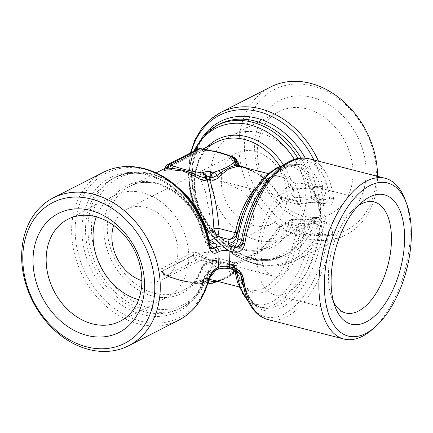 <?xml version="1.0" encoding="UTF-8"?>
<svg xmlns="http://www.w3.org/2000/svg" width="433" height="433" viewBox="0 0 433 433"><rect width="100%" height="100%" fill="white"/><g stroke="black" fill="none" stroke-linecap="round" stroke-linejoin="round"><path stroke-width="0.32" stroke-dasharray="2.17 1.62" d="M243.4 240.429A3.951 0.568 -170.5 0 1 243.476 240.564A3.951 0.568 -170.5 0 1 243.47 240.575L242.983 242.951A81.009 41.075 -75.6 0 1 287.923 162.678A81.009 41.075 -75.6 0 1 329.61 198.747L325.41 203.445L321.762 203.386L318.634 202.579C313.021 200.858 311.901 198.909 315.267 196.75L317.243 195.694C314.65 194.368 312.978 191.743 312.236 187.83L312.171 187.381A3.951 0.844 169.2 0 1 315.662 186.369L315.711 187.31A3.951 0.411 -5.7 0 0 312.236 187.83L309.844 189.048A73.107 57.524 -117 0 0 298.137 158.527M305.33 197.849L295.008 197.318C292.546 196.079 290.9 193.6 290.078 189.887L289.98 189.335A3.951 0.709 166.4 0 1 293.45 188.209L306.088 188.691A7.902 0.476 92.9 0 1 305.33 197.849C309.866 198.033 313.454 197.513 316.09 196.284L317.243 195.694C316.431 194.271 315.917 191.478 315.711 187.31M305.287 158.148A75.082 59.077 -117 0 1 315.662 186.369L322.634 186.645C322.877 191.521 321.107 194.536 317.329 195.694A3.951 3.107 63 0 1 320.517 199.867L318.455 200.917L317.14 202.363L320.701 204.804L323.83 205.61C330.049 206.801 333.286 204.436 333.534 198.514A82.984 42.082 104.4 0 0 309.265 158.824M313.92 160.015A81.009 63.738 -117 0 1 322.634 186.645A3.951 0.888 -10 0 0 326.13 185.665C326.552 192.766 324.685 197.497 320.517 199.867M191.159 152.568A81.009 63.738 -117 0 0 238.399 257.018A81.009 63.738 -117 0 0 321.649 221.902L314.683 221.496A3.951 1.846 15.4 0 0 311.213 221.582L311.305 221.198A3.951 2.257 -169.6 0 1 314.78 220.678L315.998 217.339L316.707 217.88L314.65 218.936C311.278 221.095 312.404 223.044 318.011 224.765A3.951 2.003 104.4 0 0 320.268 220.337L316.707 217.923L318.022 216.446L320.084 215.396C324.23 213.702 325.908 215.834 325.118 221.783A82.984 65.296 63 0 1 295.955 260.374A82.984 65.296 63 0 1 200.078 216.132A82.984 65.296 63 0 1 220.521 112.537M268.059 319.597A82.984 42.082 104.4 0 0 332.528 234.626C332.641 227.504 329.594 223.006 323.397 221.139L320.268 220.337L320.701 204.804A3.951 2.003 -75.6 0 0 319.511 202.449L316.702 201.307L317.14 202.368L316.707 217.923L316.214 218.957L316.55 218.757A3.951 3.107 -117 0 0 318.022 216.446L318.455 200.917A3.951 3.107 63 0 0 315.267 196.75M318.634 202.579A3.951 2.003 -75.6 0 1 319.511 202.449L322.639 203.25A3.951 2.003 -75.6 0 1 323.83 205.61M228.099 155.106L230.816 156.378A58.487 46.017 63 0 1 235.568 159.149L236.499 159.847M238.182 162.646L237.1 164.54A2.371 1.867 63 0 1 236.028 162.245L236.667 161.314L234.8 158.559A2.371 0.866 -57.1 0 0 234.978 159.209A2.371 0.866 -57.1 0 1 234.978 159.209L230.226 156.437A2.371 0.98 -62.5 0 1 229.999 156.156L234.8 158.559A3.951 2.392 -71.8 0 0 233.582 157.038M235.568 159.149A2.371 0.866 -57.1 0 1 234.984 159.209L236.689 161.081M199.083 148.73A3.951 1.819 80.4 0 0 197.838 151.361L196.436 152.097L196.441 151.783A3.951 1.391 -178.4 0 1 197.838 151.361L202.287 150.224A2.371 1.407 82.8 0 0 203.575 151.112L203.575 151.112A2.371 1.407 82.8 0 0 203.862 151.025A58.487 46.017 63 0 1 208.701 150.711A2.371 1.359 -90.2 0 1 208.322 150.803L208.322 150.803A2.371 1.359 -90.2 0 1 207.564 150.403C215.163 151.041 222.643 152.957 229.999 156.156A3.951 2.549 -69.9 0 0 229.144 155.479M165.384 167.966L196.436 152.097A2.371 1.867 63 0 1 195.532 153.704A2.371 1.867 63 0 1 195.245 153.812L203.862 151.025M201.394 148.784A3.951 1.586 -78.9 0 1 202.287 150.224L207.564 150.403A3.951 1.391 -80.3 0 0 206.979 149.796M216.96 125.446A73.107 57.524 -117 0 0 198.947 216.706A73.107 57.524 -117 0 0 283.409 255.681A73.107 57.524 -117 0 0 308.913 222.416L305.108 223.72L292.481 222.919A3.951 1.938 18.8 0 0 289.044 222.908L289.168 222.459L278.516 227.893A3.951 0.958 25.6 0 0 278.073 228.094A3.951 0.958 25.6 0 0 278.073 228.099A3.951 0.958 25.6 0 0 279.594 229.761L295.771 233.907C296.318 229.983 297.13 227.39 298.202 226.118L287.036 223.255L294.386 219.504L304.708 220.034C309.249 220.218 312.837 219.699 315.468 218.465L316.626 217.88L313.552 217.864L315.998 217.339L319.137 217.496L316.707 217.88A3.951 3.107 -117 0 0 318.607 217.702L318.607 217.702A3.951 3.107 -117 0 0 320.084 215.396M211.299 279.756L216.078 280.736A58.487 29.655 104.4 0 0 219.19 280.671C223.433 279.945 228.288 277.466 233.75 273.239A58.487 29.655 104.4 0 0 236.954 270.084A2.371 1.494 -137.1 0 0 235.579 270.354A2.371 1.494 -137.1 0 0 235.346 270.793L236.001 269.651L235.557 267.935A3.951 1.391 1.6 0 0 234.269 267.415L232.949 267.074A2.371 0.834 -178.4 0 1 231.882 266.344A2.371 0.834 -178.4 0 1 232.272 265.905L232.283 265.662A2.371 0.834 1.6 0 0 231.893 266.1A2.371 0.834 1.6 0 0 232.959 266.836L233.522 266.901A2.371 1.202 -75.6 0 1 234.323 264.52C254.16 258.409 269.25 246.821 279.594 229.761C281.093 226.14 283.572 223.969 287.036 223.255L282.002 224.245L278.073 228.094M299.604 234.064L295.771 233.907L295.707 234.464A3.951 0.368 11.2 0 0 299.582 235.238L299.604 234.064C299.42 230.264 298.949 227.612 298.202 226.118L307.37 224.651A7.902 3.48 -99 0 1 310.807 233.609L314.943 232.873A73.107 37.07 -75.6 0 1 258.279 306.894A73.107 37.07 -75.6 0 1 247.708 300.183M299.582 235.238L310.807 233.609A71.131 36.069 -75.6 0 1 271.713 301.898A71.131 36.069 -75.6 0 1 235.357 272.108L236.31 267.518A3.951 2.279 -10.1 0 0 236.294 267.188A3.951 2.279 -10.1 0 0 234.502 265.694L234.377 265.229A3.951 1.873 161.4 0 1 236.017 266.127L236.017 266.127A3.951 1.873 161.4 0 1 236.066 266.484L236.31 267.518A60.463 30.656 -75.6 0 0 266.852 290.597A60.463 30.656 -75.6 0 0 299.582 235.238M289.044 222.908A58.487 46.017 -117 0 1 269.618 246.307C249.597 257.538 218.053 244.033 203.732 216.522C187.613 188.323 194.569 152.097 216.457 142.116A58.487 46.017 -117 0 0 202.043 215.125A58.487 46.017 -117 0 0 269.618 246.307L245.733 258.49L264.677 245.684L278.516 227.893L282.002 224.245L291.322 219.488L294.386 219.504L293.774 218.963L304.902 219.536A7.902 0.476 92.9 0 0 304.708 220.034M319.31 225.133A7.902 4.005 -75.6 0 0 314.943 232.873L318.574 233.804A3.951 0.298 2.3 0 0 322.444 233.966C322.293 229.972 321.833 227.173 321.064 225.582L319.31 225.133L307.37 224.651M322.444 233.966L322.423 234.919A3.951 0.568 9.5 0 1 318.526 234.258L318.574 233.804C319.099 229.669 319.933 226.924 321.064 225.582L321.14 225.566C326.06 226.313 328.555 229.122 328.625 234.004A81.009 41.075 -75.6 0 1 283.685 314.277A81.009 41.075 -75.6 0 1 241.998 278.208C240.77 273.916 238.329 271.074 234.681 269.683L231.547 268.882C225.192 267.54 219.748 267.8 215.217 269.667L213.155 270.717C211.299 272.373 209.615 275.41 208.105 279.837A81.009 63.738 63 0 1 102.778 298.012A81.009 63.738 63 0 1 106.269 173.048A81.009 63.738 63 0 1 209.09 244.58L211.169 248.823M232.656 265.397L232.283 265.662A2.371 1.629 48.1 0 1 232.678 264.406L233.56 263.789A2.371 1.867 63 0 1 233.842 263.681L234.34 263.426A2.371 1.867 63 0 0 234.053 263.54L233.56 263.789A2.371 1.867 63 0 0 232.656 265.397L233.154 265.142A2.371 1.867 63 0 1 234.053 263.54L234.518 263.275L233.777 264.844L233.143 265.461A3.951 3.107 63 0 1 231.639 268.135L230.773 268.579A3.951 3.107 63 0 0 232.272 265.905L233.143 265.461A3.951 1.391 1.6 0 0 233.777 264.844L226.979 264.309C219.553 263.583 212.078 261.667 204.544 258.561L199.321 256.368A3.951 1.586 -78.9 0 1 197.643 259.892L203.315 260.92C211.336 262.311 218.497 264.146 224.792 266.425L229.355 268.022L229.739 268.314L228.873 268.758A6.322 2.225 1.6 0 0 230.675 271.881L231.996 272.222L231.953 272.536L229.43 274.468C226.026 277.212 221.312 279.615 215.293 281.688A3.951 2.685 -108.7 0 0 216.662 281.731M194.947 254.896L199.321 256.368A2.371 0.866 -57.1 0 1 200.972 254.544C197.762 252.563 194.937 251.946 192.485 252.699L162.072 268.216C160.259 269.635 160.767 271.431 163.604 273.607A58.487 46.017 -117 0 0 168.356 276.384L179.706 280.465L190.471 282.051A58.487 46.017 -117 0 0 195.31 281.737L203.927 278.944A2.371 1.867 -117 0 0 203.64 279.058L203.64 279.058A2.371 1.867 -117 0 0 202.736 280.66L201.334 281.396A3.951 1.391 1.6 0 0 202.731 280.979L203.234 280.405A2.371 1.867 -117 0 1 204.138 278.803L203.64 279.058C202.46 279.837 199.781 280.703 195.597 281.645L195.597 281.645A2.371 1.407 -97.2 0 1 196.885 282.538L201.334 281.396A3.951 1.819 -99.6 0 1 200.089 284.032L199.624 284.086M195.31 281.737A2.371 1.407 -97.2 0 1 195.597 281.645L190.85 281.953A2.371 1.359 -90.2 0 1 191.608 282.354L196.885 282.538A3.951 1.586 -78.9 0 0 197.778 283.978L200.089 284.032A3.951 3.951 0 0 0 201.226 283.653A3.951 3.107 -117 0 0 202.731 280.979L203.597 280.535L203.234 280.405M215.293 281.688L211.077 283.187L208.95 282.965A6.322 2.225 1.6 0 0 200.198 283.388L199.326 283.832A3.951 1.819 -99.6 0 0 200.089 284.032M200.198 283.388A3.951 3.107 -117 0 0 202.097 283.209L201.226 283.653A3.951 3.107 -117 0 1 199.326 283.832L198.433 283.794A3.951 1.586 -78.9 0 1 197.778 283.978L192.192 282.965A3.951 1.391 -80.3 0 1 191.608 282.354C184.009 281.721 176.529 279.805 169.173 276.606A2.371 0.98 -62.5 0 0 168.946 276.324L164.194 273.553A2.371 0.866 122.9 0 0 163.604 273.607M194.942 254.896A3.951 1.391 1.6 0 0 193.551 255.313L193.562 254.994L194.942 254.896A3.951 1.819 -99.6 0 0 196.75 259.854L197.643 259.892M290.164 185.595A57.297 29.054 -75.6 0 1 302.894 183.706A57.297 29.054 -75.6 0 1 316.815 246.426A57.297 29.054 -75.6 0 1 274.441 294.716A57.297 29.054 -75.6 0 1 258.176 243.741A57.297 29.054 -75.6 0 1 290.164 185.595M283.702 200.701A39.517 20.037 -75.6 0 1 292.481 199.397A39.517 20.037 -75.6 0 1 302.082 242.648A39.517 20.037 -75.6 0 1 272.86 275.956A39.517 20.037 -75.6 0 1 261.64 240.797A39.517 20.037 -75.6 0 1 283.702 200.701M312.447 85.896A79.033 62.184 -117 0 0 252.201 182.179A79.033 62.184 -117 0 0 366.497 211.472A79.033 62.184 -117 0 0 312.447 85.896M312.128 97.36A66.785 52.545 -117 0 0 261.218 178.715A66.785 52.545 -117 0 0 357.799 203.467A66.785 52.545 -117 0 0 312.128 97.36M270.858 176.902A73.107 37.07 -75.6 0 1 298.24 166.196C292.459 164.589 285.791 166.532 278.235 172.025C262.771 183.321 248.001 211.905 243.476 240.564L243.178 241.744M215.055 270.538A3.951 3.107 63 0 1 213.155 270.717L213.117 270.69C209.323 270.934 206.66 272.914 205.123 276.633A3.951 1.38 -161 0 1 204.76 275.713L204.76 275.713A3.951 1.38 -161 0 1 205.323 275.274L205.199 275.675A3.951 1.846 15.4 0 0 204.56 276.373A3.951 1.846 15.4 0 0 204.901 277.504L205.123 276.633M209.485 244.872A3.951 0.888 -10 0 0 209.09 244.58L205.886 242.377A75.082 59.077 63 0 0 110.507 177.541A75.082 59.077 63 0 0 107.287 292.881A75.082 59.077 63 0 0 204.901 277.504L208.105 279.837A3.951 1.819 14.3 0 1 208.462 280.93M214.27 270.1C216.608 268.796 216.787 267.399 214.8 265.911L210 262.566L205.469 263.291L202.146 267.248A3.951 1.938 18.8 0 0 201.513 267.913A3.951 1.938 18.8 0 0 201.816 269.174L208.289 273.613C209.307 271.448 210.037 270.398 210.47 270.457L210.47 270.457A7.902 6.219 -117 0 1 214.27 270.1L213.117 270.69L208.592 271.415L205.323 275.274L207.716 274.051A73.107 57.524 63 0 1 182.212 307.316A73.107 57.524 63 0 1 97.75 268.341A73.107 57.524 63 0 1 115.763 177.075A73.107 57.524 63 0 1 185.313 194.872M237.17 232.694A3.951 0.368 -168.8 0 1 237.279 232.808L236.283 237.349M283.501 165.027A60.463 47.57 -117 0 1 293.45 188.209L293.531 189.378C293.753 193.329 294.251 195.976 295.008 197.318L287.658 201.069L298.819 203.932L307.993 202.465L319.933 202.947L321.687 203.396L320.718 203.856L319.505 200.436L311.787 198.579A71.131 36.069 -75.6 0 0 275.431 168.789A71.131 36.069 -75.6 0 0 236.337 237.078L237.279 232.813A3.951 0.368 -168.8 0 1 237.279 232.813L236.873 234.166M333.616 302.082A57.297 29.054 -75.6 0 1 331.873 298.115A57.297 29.054 -75.6 0 1 354.881 208.349A57.297 29.054 -75.6 0 1 358.313 205.713M234.34 263.426C236.142 262.512 235.584 262.257 232.678 262.669A58.487 46.017 63 0 1 227.839 262.983L216.408 261.738L205.724 257.316A58.487 46.017 63 0 1 200.972 254.544M229.355 268.022A3.951 2.392 -71.8 0 0 231.834 264.704A2.371 1.407 -97.2 0 1 232.678 262.669M208.625 240.548A73.107 57.524 63 0 1 208.646 240.683L208.652 240.683A7.902 6.219 -117 0 0 208.803 241.37M209.209 239.53L208.652 238.404A7.902 6.527 125 0 0 211.093 242.805L205.653 239.016L209.426 240.353M205.199 275.675A73.107 57.524 63 0 1 179.803 308.545L182.212 307.316C195.186 300.432 203.873 289.195 208.289 273.613L207.716 274.051A7.902 6.219 -117 0 1 210.47 270.457L208.592 271.415C206.806 272.314 205.529 273.743 204.76 275.713L204.56 276.373C200.198 291.463 191.943 302.191 179.803 308.545A73.107 57.524 63 0 1 95.341 269.57A73.107 57.524 63 0 1 113.354 178.309A73.107 57.524 63 0 1 206.157 241.473L210.113 247.178M294.418 159.463A71.131 55.965 -117 0 1 306.088 188.691L309.844 189.048A7.902 6.219 63 0 0 316.09 196.284M214.8 265.911A7.902 6.527 125 0 0 207.672 273.434A71.131 55.965 63 0 1 115.21 286.949A71.131 55.965 63 0 1 118.252 178.028A71.131 55.965 63 0 1 208.652 238.404L202.785 234.47A3.951 0.709 166.4 0 1 202.411 234.275A3.951 0.709 166.4 0 1 203.082 233.674L209.35 240.115M164.811 169.346L195.245 153.812M208.701 150.711L213.431 151.052M237.1 164.54L236.607 164.794L239.314 165.525M247.584 168.307L266.263 178.916L279.426 195.321L290.078 189.887L293.531 189.378M278.073 228.099L271.188 238.767C264.108 247.021 255.622 253.592 245.738 258.49L233.842 263.681L233.593 264.098L235.081 264.715C238.096 265.905 238.718 267.697 236.954 270.084M203.927 278.944L206.601 278.457L210.173 273.494L212.982 261.337L202.33 266.771A3.951 1.353 -157.2 0 0 201.805 267.145L201.513 267.913C197.767 278.506 191.505 286.083 182.721 290.646A58.487 46.017 63 0 1 115.146 259.464A58.487 46.017 63 0 1 129.554 186.455A58.487 46.017 63 0 1 203.082 233.674M296.643 200.89L296.681 201.334A3.951 2.566 0.6 0 0 300.513 201.491L300.551 200.528A3.951 2.279 169.9 0 1 296.643 200.89A58.487 29.655 -75.6 0 0 280.091 176.637A58.487 29.655 -75.6 0 0 254.815 188.853M300.513 201.491L299.474 204.473L298.819 203.932L297.861 204.398L296.681 201.334L280.503 197.188A3.951 1.586 156.1 0 1 278.998 196.631A3.951 1.586 156.1 0 1 279.426 195.321C280.784 198.682 283.528 200.603 287.658 201.069L284.562 200.988L280.503 197.188C271.096 180.842 256.623 170.321 237.089 165.633A2.371 1.202 -75.6 0 1 236.402 164.01L235.833 163.788A2.371 0.834 -178.4 0 1 234.767 163.057A2.371 0.834 -178.4 0 1 235.157 162.613L236.028 162.245L236.034 161.926L235.168 162.37A2.371 0.834 1.6 0 0 234.778 162.813A2.371 0.834 1.6 0 0 235.844 163.544L237.16 163.885A3.951 1.391 -178.4 0 1 238.448 164.405L237.154 164.199L237.16 163.885A3.951 2.003 -75.6 0 0 235.969 161.163M235.53 162.499A2.371 1.867 63 0 0 236.607 164.794L236.353 165.265L237.841 165.823C240.872 166.51 241.538 166.759 239.844 166.564M307.993 202.465A7.902 3.48 -99 0 0 309.438 202.877L299.474 204.473L297.861 204.398L284.551 200.988C282.987 201.064 281.131 199.608 278.998 196.631L278.998 196.631C276.752 191.7 273.678 187.31 269.775 183.457C262.55 176.518 254.03 171.327 244.207 167.896L237.089 165.633M162.505 271.448L163.138 270.831A3.951 3.107 63 0 0 166.332 275.377L196.75 259.854A3.951 3.107 -117 0 1 193.551 255.313L163.138 270.831A3.951 1.391 1.6 0 0 162.505 271.448L164.372 274.203A2.371 0.866 122.9 0 0 164.194 273.553L162.483 271.675L162.721 273.055C163.23 274.408 164.188 275.301 165.59 275.724L165.59 275.724A3.951 2.392 -71.8 0 1 164.372 274.203L169.173 276.606A3.951 2.549 -69.9 0 0 170.028 277.277L165.59 275.724A3.951 2.392 -71.8 0 0 166.721 275.669L166.332 275.377A3.951 3.686 15.6 0 1 162.505 271.448L162.483 271.68M204.268 134.896A75.082 59.077 -117 0 0 226.448 245.446A75.082 59.077 -117 0 0 314.683 221.496L314.78 220.678M217.117 269.488L217.122 269.488A3.951 3.107 63 0 1 215.217 269.667M190.471 282.051A2.371 1.359 -90.2 0 1 190.85 281.953L180.734 280.514C177.525 279.539 176.372 279.75 168.946 276.324A2.371 0.98 -62.5 0 0 168.356 276.384M236.066 266.484C234.767 263.248 232.25 261.64 228.516 261.673L217.35 258.815L217.761 258.209L218.205 261.083A3.951 2.733 8.4 0 0 212.982 261.337L214.784 258.539L205.469 263.291C204.132 263.805 202.915 265.088 201.805 267.145A3.951 1.353 -157.2 0 0 202.141 268.114C203.77 264.639 206.389 262.788 210 262.566L217.35 258.815L214.79 258.539L217.761 258.209L231.065 261.619L234.377 265.229L218.205 261.083L215.915 270.105M235.33 272.119L235.357 272.108A7.902 7.383 12 0 0 227.726 265.288L228.516 261.673L231.06 261.619C232.77 261.738 234.421 263.242 236.017 266.127L236.294 267.188C239.249 280.806 244.169 288.389 251.053 289.948A58.487 29.655 -75.6 0 1 234.502 265.694M227.726 265.288C227.52 266.885 229.252 268.189 232.932 269.207L234.686 269.656C238.605 269.64 241.154 271.367 242.334 274.841L242.491 275.702A3.951 2.122 -7.6 0 0 242.485 275.442A3.951 2.122 -7.6 0 0 240.699 273.97L240.618 273.575A3.951 1.802 165.3 0 1 242.307 274.549L242.307 274.549A3.951 1.802 165.3 0 1 242.334 274.841M233.798 269.813A3.951 2.003 104.4 0 0 234.681 269.683L237.23 269.597L240.618 273.575L239.368 273.255M325.118 221.783A3.951 1.819 14.3 0 1 321.649 221.902L319.17 217.496L316.55 218.757A3.951 3.107 -117 0 1 314.65 218.936M194.704 150.76A71.131 55.965 -117 0 0 226.708 249.17A71.131 55.965 -117 0 0 305.108 223.72A7.902 0.476 92.9 0 0 304.902 219.536C308.794 219.504 311.051 219.26 311.673 218.822A7.902 6.219 63 0 0 308.913 222.416L311.305 221.198L313.552 217.864L311.668 218.822A7.902 6.219 63 0 1 315.468 218.465M333.534 198.514A3.951 2.073 173.1 0 0 329.61 198.747L323.402 199.792A3.951 2.122 172.4 0 1 319.484 200.057L319.505 200.436A3.951 2.371 0.8 0 0 323.375 200.598L322.32 203.932L325.41 203.445L322.639 203.25A3.951 2.003 -75.6 0 0 321.762 203.386L322.32 203.932L320.718 203.856L318.174 203.207A7.902 4.005 -75.6 0 1 315.874 199.505A73.107 37.07 -75.6 0 0 294.581 165.26L283.074 165.33M259.74 132.839A57.297 45.086 -117 0 0 232.202 135.41A57.297 45.086 -117 0 0 218.086 206.942A57.297 45.086 -117 0 0 284.286 237.49A57.297 45.086 -117 0 0 304.345 182.141A57.297 45.086 -117 0 0 259.74 132.839M306.667 108.894A57.297 45.086 -117 0 0 279.128 111.47A57.297 45.086 -117 0 0 265.007 182.997A57.297 45.086 -117 0 0 331.213 213.55A57.297 45.086 -117 0 0 351.271 158.197A57.297 45.086 -117 0 0 306.667 108.894M255.324 151.49A39.517 31.095 -117 0 0 236.331 153.266A39.517 31.095 -117 0 0 226.594 202.595A39.517 31.095 -117 0 0 272.254 223.666A39.517 31.095 -117 0 0 286.089 185.492A39.517 31.095 -117 0 0 255.324 151.49M203.245 258.111L205.161 257.9L207.986 254.182L210.119 245.468L210.108 217.139L205.534 191.992L200.62 179.403L222.865 181.551L242.686 191.007L250.139 199.169L254.009 209.166L253.365 219.953L248.336 230.194L240.012 238.805L229.928 245.262L213.133 251.329L198.552 253.354L203.245 258.111L272.86 275.956M113.641 225.371A39.517 31.095 63 0 1 126.918 209.096A39.517 31.095 63 0 1 145.91 207.315A39.517 31.095 63 0 1 176.675 241.322A39.517 31.095 63 0 1 162.84 279.491A39.517 31.095 63 0 1 141.867 280.692M96.332 216.857A57.297 45.086 63 0 1 114.886 195.267A57.297 45.086 63 0 1 142.43 192.696A57.297 45.086 63 0 1 187.034 241.998A57.297 45.086 63 0 1 166.97 297.347A57.297 45.086 63 0 1 138.603 299.701M405.196 199.802A82.984 42.082 -75.6 0 1 371.871 329.811M241.998 278.446A3.951 2.073 173.1 0 1 241.998 278.208L242.491 275.702A75.082 38.072 -75.6 0 0 280.985 307.998A75.082 38.072 -75.6 0 0 322.423 234.919L328.625 234.004A3.951 0.628 8.9 0 1 332.528 234.626M208.646 240.683L206.26 241.906A3.951 1.294 -15.6 0 0 205.675 242.886L205.496 242.107A3.951 0.844 169.2 0 0 205.886 242.377L206.059 243.265L208.728 247.108L210.525 248.033M233.75 273.239A2.371 1.629 -131.9 0 0 232.402 273.483A2.371 1.629 -131.9 0 0 232.315 273.569L235.346 270.793A3.951 3.345 55 0 1 234.323 272.076L234.323 272.076A3.951 3.345 55 0 1 231.953 272.536M235.557 267.935A3.951 3.22 -56.4 0 1 231.996 272.222A3.951 2.003 -75.6 0 0 234.269 267.415L234.28 267.096L235.557 267.935M236.001 269.651L232.402 273.483L230.183 275.22L232.315 273.569A3.951 3.426 50.7 0 1 232.039 273.829L232.039 273.829A3.951 3.426 50.7 0 1 229.43 274.468M219.19 280.671A2.371 2.008 -96.6 0 0 218.562 280.627A2.371 2.008 -96.6 0 0 217.545 281.109L222.443 279.48L230.183 275.22M217.653 281.385L222.443 279.48L218.562 280.627L215.769 280.687A2.371 2.035 -85.7 0 0 215.163 280.746M211.077 283.187A3.951 2.825 -111 0 0 212.587 283.182M209.393 283.436A3.951 2.003 -75.6 0 0 210.27 283.306A3.951 0.325 -86.6 0 1 210.14 283.55M319.933 202.947A7.902 4.005 -75.6 0 1 318.174 203.207C315.673 202.574 312.761 202.465 309.438 202.877L309.438 202.877A7.902 3.48 -99 0 0 311.787 198.579L300.551 200.528A60.463 30.656 -75.6 0 0 270.008 177.454A60.463 30.656 -75.6 0 0 237.279 232.813L237.23 233.041M207.429 232.056L203.239 234.193A3.951 1.261 -19.4 0 0 202.693 235.216L202.693 235.216A3.951 1.261 -19.4 0 0 203.055 235.541L205.653 239.016C204.885 238.789 203.9 237.522 202.693 235.216L202.411 234.275C194.704 197.453 154.099 171.977 129.554 186.455L156.178 172.87M202.141 268.114L201.816 269.174A60.463 47.57 63 0 1 123.34 277.71A60.463 47.57 63 0 1 125.895 186.12A60.463 47.57 63 0 1 202.785 234.47L203.055 235.541M216.998 281.217L217.545 281.109A3.951 2.685 -108.7 0 1 217.355 281.309M216.078 280.736A2.371 2.035 -85.7 0 0 215.769 280.687L211.255 279.745M234.957 160.903A3.951 3.107 63 0 1 235.168 162.37L235.157 162.613A2.371 2.008 83.5 0 0 236.353 165.265A2.371 0.98 -62.4 0 1 236.045 165.222L236.045 165.222A2.371 0.98 -62.4 0 1 235.833 163.788L235.844 163.544A3.951 2.003 -75.6 0 0 234.654 160.827M209.258 278.468L205.572 278.43A2.371 2.371 0 0 0 205.318 278.446A2.371 2.008 -96.5 0 1 205.491 278.435L206.768 278.581A2.371 1.202 -75.6 0 1 207.456 280.205L206.887 280.135A2.371 0.834 1.6 0 0 203.607 280.292A2.371 2.008 -96.5 0 1 205.318 278.446L204.138 278.803A2.371 1.867 -117 0 1 204.419 278.695L205.491 278.435A2.371 1.359 -90.3 0 1 205.572 278.43L205.572 278.43A2.371 1.359 -90.3 0 1 206.887 280.135L208.203 280.714L207.456 280.205M323.397 221.139A3.951 2.003 -75.6 0 1 321.14 225.566L318.011 224.765M203.315 260.92A3.951 1.391 -80.3 0 0 204.544 258.561A2.371 0.98 -62.5 0 1 205.724 257.316M224.792 266.425A3.951 2.549 -69.9 0 0 226.979 264.309A2.371 1.359 -90.2 0 1 227.839 262.983M292.621 221.95A3.951 2.436 -167.2 0 0 289.168 222.459L291.322 219.488L293.774 218.963L292.481 222.919A60.463 47.57 -117 0 1 218.903 236.315A60.463 47.57 -117 0 1 207.591 146.635M237.176 161.698A3.951 3.22 -56.4 0 1 238.448 164.405L238.984 164.6M174.883 184.739L171.592 182.482L153.331 174.082L142.148 172.042L128.439 172.751L115.763 177.075L113.354 178.309C145.477 159.344 198.038 194.536 205.496 242.107A3.951 0.844 169.2 0 1 206.157 241.473M230.675 271.881A3.951 2.003 -75.6 0 0 232.949 267.074L232.959 266.836A2.371 1.359 -90.3 0 1 233.593 264.098A2.371 1.629 48.1 0 0 232.678 264.406L232.678 264.406A2.371 2.371 0 0 0 231.893 266.1L231.882 266.344C231.357 268.054 230.984 268.796 230.767 268.579A3.951 3.107 63 0 1 228.873 268.758M211.18 248.829L208.728 247.108L205.675 242.886A3.951 1.294 -15.6 0 0 206.059 243.265M323.375 200.598L323.402 199.792A75.082 38.072 -75.6 0 0 284.909 167.49A75.082 38.072 -75.6 0 0 243.47 240.575M206.768 278.581L209.004 279.161M230.816 156.378A2.371 0.98 -62.5 0 1 230.226 156.437C228.186 155.268 224.797 154.007 220.056 152.665L213.447 151.209L208.322 150.803L203.575 151.112L195.532 153.704L165.119 169.222A2.371 1.867 63 0 1 164.832 169.33M233.777 264.844A3.951 3.686 15.6 0 1 233.652 265.678L233.652 265.678A3.951 3.686 15.6 0 1 229.739 268.314A3.951 3.107 63 0 0 231.639 268.135A3.951 3.951 0 0 0 233.652 265.678L233.798 264.79M208.576 280.497L208.208 280.4A2.371 1.202 -75.6 0 0 207.521 278.776M270.495 87.038A82.984 65.296 -117 0 0 250.047 190.634A82.984 65.296 -117 0 0 345.924 234.875A82.984 65.296 -117 0 0 377.527 176.318M202.146 267.248A58.487 46.017 63 0 1 182.721 290.646L206.4 278.5M289.98 189.335A58.487 46.017 -117 0 0 279.956 166.299M165.395 167.912A3.951 1.391 -178.4 0 1 166.028 167.3L166.018 167.62A2.371 1.867 63 0 1 165.119 169.222M192.485 252.699A2.371 1.867 -117 0 1 193.562 254.994L163.144 270.511A2.371 1.867 -117 0 0 162.072 268.216M232.932 269.207A7.902 4.005 -75.6 0 1 234.686 268.947L234.686 268.947A7.902 4.005 -75.6 0 1 236.597 270.998M208.95 282.965A3.951 2.003 -75.6 0 1 208.073 283.095L205.523 282.771L202.097 283.209A3.951 3.107 -117 0 0 203.597 280.535A2.371 0.834 -178.4 0 1 206.882 280.378A3.951 2.003 -75.6 0 0 207.889 283.03M233.522 266.901L234.28 267.096A2.371 1.202 -75.6 0 1 235.081 264.715M318.526 161.195A82.984 65.296 63 0 1 326.13 185.665M235.99 161.168A3.951 3.107 63 0 1 236.034 161.926A3.951 1.391 -178.4 0 0 236.635 161.401M237.841 165.823A2.371 1.202 -75.6 0 1 237.154 164.199L236.402 164.01M282.089 166.055A73.107 37.07 -75.6 0 1 294.581 165.26L298.24 166.196A73.107 37.07 -75.6 0 1 319.484 200.057M171.284 277.266A3.951 2.549 -69.9 0 1 170.028 277.277L179.408 280.194L192.192 282.965A3.951 1.391 -80.3 0 0 192.755 282.771C184.739 281.374 177.579 279.539 171.284 277.266L166.721 275.669M318.526 234.258A73.107 37.07 -75.6 0 1 261.938 307.831A73.107 37.07 -75.6 0 1 243.081 285.271M240.889 275.323A73.107 37.07 -75.6 0 1 240.699 273.97M208.257 281.704A3.951 2.003 -75.6 0 1 208.203 280.714A3.951 1.391 1.6 0 0 208.495 280.784M295.707 234.464A58.487 29.655 -75.6 0 1 251.053 289.948L238.994 286.857M198.433 283.794L192.755 282.771M197.946 149.109A3.951 3.107 63 0 0 196.441 151.783L166.028 167.3A3.951 3.107 63 0 1 167.533 164.627M103.216 172.388A82.984 65.296 -117 0 0 82.773 275.983A82.984 65.296 -117 0 0 178.65 320.225M312.171 187.381A73.107 57.524 -117 0 0 301.054 158.137M193.573 151.339L188.718 171.598L190.055 193.708L197.399 215.488L210.01 234.778L226.648 249.662L245.69 258.636L265.272 260.742L283.409 255.681L285.818 254.452C260.774 268.406 221.896 251.979 203.835 218.319C183.099 183.11 191.456 136.99 219.369 124.211A73.107 57.524 -117 0 0 201.356 215.477A73.107 57.524 -117 0 0 285.818 254.452A73.107 57.524 -117 0 0 311.213 221.582M243.416 240.872L242.918 243.297M274.441 294.716L345.707 312.983M302.894 183.706L374.161 201.973M202.844 149.06L165.363 168.183M268.032 173.546L280.091 176.637C267.567 171.149 243.135 198.574 237.279 232.808M248.228 301.298L258.279 306.894L261.938 307.831C252.201 305.389 245.717 294.597 242.485 275.442L242.307 274.549C240.364 270.084 239.595 270.733 237.224 269.597L233.279 268.455L234.67 270.084M284.286 237.49L331.213 213.55M232.202 135.41L279.128 111.47M236.331 153.266L126.918 209.096M272.254 223.666L229.928 245.262M205.161 257.9L162.84 279.491M114.886 195.267L67.965 219.212M166.97 297.347L120.049 321.291M230.21 275.199L234.323 272.076C235.557 270.852 236.115 270.051 235.996 269.678M345.924 234.875L295.955 260.374L276.768 265.976L256 264.433L235.52 255.963L217.09 241.365L202.303 221.94L192.436 199.397L188.35 175.711L190.439 152.936M237.035 165.617L236.045 165.222A2.371 2.371 0 0 1 234.767 163.057L234.778 162.813C234.34 161.071 234.009 160.307 233.788 160.519M222.865 181.551L292.481 199.397M331.873 298.115L335.147 306.873M354.881 208.349L361.961 202.249"/><path stroke-width="0.65" d="M236.499 159.847L238.182 162.646M207.429 232.056L213.891 228.759C212.657 208.538 210.422 192.22 207.185 179.803L206.687 180.058A2.371 1.867 -117 0 1 205.61 177.763L205.621 177.449A3.951 1.391 -178.4 0 1 204.23 177.866L206.481 177.243A2.371 0.834 -178.4 0 1 209.767 177.086L212.879 177.449A3.951 0.325 -86.6 0 1 213.366 172.377L218.389 170.759C224.413 168.691 229.127 166.283 232.532 163.544L235.054 161.606L235.092 161.292L233.771 160.957A6.322 2.225 -178.4 0 1 231.969 157.829L232.84 157.385L232.451 157.092A3.951 2.392 -71.8 0 1 233.582 157.038C234.951 157.493 235.904 158.381 236.45 159.701L236.667 161.292M232.451 157.092L227.893 155.496C221.593 153.222 214.432 151.388 206.417 149.991L200.739 148.963A3.951 1.586 -78.9 0 1 201.394 148.784L199.083 148.73A3.951 1.819 80.4 0 1 199.846 148.93L169.433 164.448L174.38 166.337C180.68 168.61 187.835 170.445 195.857 171.841L201.534 172.87L203.294 172.458A6.322 2.225 -178.4 0 1 212.051 172.042L213.366 172.377A3.951 2.003 -75.6 0 0 211.093 177.184L209.772 176.848A2.371 0.834 1.6 0 0 206.492 177.005L205.621 177.449A3.951 3.107 -117 0 0 202.428 172.902A3.951 1.819 -99.6 0 1 204.23 177.866L199.851 176.388A2.371 0.866 -57.1 0 1 198.2 178.217A58.487 46.017 -117 0 0 193.448 175.446L182.764 171.019L171.333 169.774A58.487 46.017 -117 0 0 166.494 170.088C163.587 170.505 163.035 170.25 164.832 169.33M200.739 148.963L199.846 148.93A3.951 3.107 63 0 0 197.946 149.109L167.533 164.627A3.951 3.107 63 0 1 169.433 164.448A3.951 3.686 15.6 0 0 165.525 167.078A3.951 3.686 15.6 0 1 165.525 167.078L164.664 169.476L165.119 169.222M201.394 148.784L206.979 149.796A3.951 1.391 -80.3 0 0 206.417 149.991M90.854 198.958A79.033 62.184 63 0 1 144.903 324.534A79.033 62.184 63 0 1 30.613 295.241A79.033 62.184 63 0 1 90.854 198.958M90.535 210.422A66.785 52.545 63 0 1 136.206 316.534A66.785 52.545 63 0 1 39.63 291.782A66.785 52.545 63 0 1 90.535 210.422M210.33 177.308A2.371 1.202 -75.6 0 1 209.529 179.695C214.043 192.046 217.236 208.316 219.114 228.51L235.287 232.656C233.999 236.386 231.947 238.664 229.133 239.492L217.972 236.629C215.888 235.114 214.53 232.494 213.891 228.759L219.114 228.51L217.972 236.629L210.617 240.38L215.417 243.725C217.404 245.213 217.231 246.61 214.892 247.914L215.834 247.481C220.365 245.614 225.809 245.354 232.169 246.696L235.298 247.497A3.951 2.003 104.4 0 0 233.046 251.93L229.912 251.129L229.479 266.658A3.951 2.003 104.4 0 0 230.67 269.012L230.67 269.012A3.951 2.003 104.4 0 0 231.547 268.882M240.337 166.451L239.844 166.564A58.487 29.655 104.4 0 0 236.732 166.635L228.987 168.8L222.167 174.066A58.487 29.655 104.4 0 0 218.968 177.221C216.635 179.468 213.74 180.355 210.281 179.884L207.185 179.803A2.371 1.867 -117 0 1 206.108 177.514M212.051 172.042A3.951 2.003 -75.6 0 0 209.772 176.848L209.767 177.086A2.371 0.98 -62.4 0 1 208.251 179.598A2.371 1.629 -131.9 0 1 206.481 177.243L206.492 177.005A3.951 3.107 -117 0 0 203.294 172.458M243.265 241.473C241.895 245.083 239.238 247.081 235.303 247.47L235.298 247.497C238.951 248.953 241.511 247.438 242.983 242.951A3.951 0.628 8.9 0 0 242.978 242.962A3.951 0.628 8.9 0 0 244.797 243.79C243.027 250.49 239.108 253.202 233.046 251.93M244.797 243.79A82.984 42.082 104.4 0 1 290.83 161.563A82.984 42.082 104.4 0 1 309.265 158.824C282.154 150.944 249.949 194.964 242.978 242.962L242.983 242.951M283.074 165.33L277.266 167.441L264.877 176.442L252.428 192.642L242.556 213.648L236.283 237.349A7.902 7.383 12 0 0 236.337 237.078L237.917 239.276L241.549 240.207C240.331 244.169 238.253 246.588 235.303 247.47L233.549 247.021C229.874 246.004 228.137 244.699 228.348 243.102L229.133 239.492C232.878 239.146 235.492 237.289 236.975 233.912M243.4 240.429A3.951 0.568 -170.5 0 0 241.652 239.768L241.549 240.207A3.951 0.866 -163.6 0 1 243.243 241.338M236.283 237.349A7.902 7.383 12 0 1 228.348 243.102M358.313 205.713A57.297 29.054 -75.6 0 1 361.431 203.862A57.297 29.054 -75.6 0 1 374.161 201.973A57.297 29.054 -75.6 0 1 388.076 264.693A57.297 29.054 -75.6 0 1 345.707 312.983A57.297 29.054 -75.6 0 1 333.616 302.082M208.652 240.683L209.209 239.53C210.129 241.89 210.757 242.983 211.093 242.805L211.093 242.805A7.902 6.527 125 0 0 215.417 243.725M206.687 180.058C204.246 180.815 201.415 180.198 198.2 178.217M213.431 151.052L219.466 152.292L228.099 155.106M239.314 165.525L247.584 168.307M236.948 233.793A3.951 0.742 -160.3 0 0 235.287 232.656L235.438 232.12A3.951 0.368 -168.8 0 1 237.17 232.694M201.534 172.87A3.951 1.586 -78.9 0 0 199.851 176.388L194.634 174.201C187.099 171.095 179.619 169.179 172.193 168.448L165.401 167.912A3.951 3.686 15.6 0 1 165.52 167.084A3.951 3.951 0 0 1 167.533 164.627M169.823 164.74A3.951 2.392 -71.8 0 0 167.338 168.058A2.371 1.407 -97.2 0 1 166.494 170.088M233.582 157.038L218.789 152.308L206.979 149.796M95.504 216.635A57.297 45.086 63 0 1 140.108 265.938A57.297 45.086 63 0 1 120.049 321.291A57.297 45.086 63 0 1 53.844 290.743A57.297 45.086 63 0 1 67.965 219.212A57.297 45.086 63 0 1 95.504 216.635M207.818 281.634A3.951 1.819 14.3 0 0 208.462 280.93C203.602 299.143 193.665 312.242 178.65 320.225A82.984 65.296 -117 0 0 207.818 281.634C209.696 275.128 212.603 270.663 216.532 268.233A3.951 3.107 63 0 1 215.055 270.538L217.117 269.488C222.432 267.838 225.409 267.962 230.67 269.012L233.798 269.813C238.101 271.177 240.835 274.057 241.998 278.446L245.127 293.368C247.676 301.509 251.367 307.971 256.206 312.761C259.697 316.166 263.648 318.444 268.059 319.597L343.948 339.05A82.984 42.082 -75.6 0 1 320.388 265.223A82.984 42.082 -75.6 0 1 366.724 181.01A82.984 42.082 -75.6 0 1 385.154 178.272A82.984 42.082 -75.6 0 1 405.196 199.802L406.56 203.45A79.033 40.074 -75.6 0 1 374.821 327.267A79.033 40.074 -75.6 0 1 324.425 289.249A79.033 40.074 -75.6 0 1 369.917 185.557A79.033 40.074 -75.6 0 1 406.56 203.45M216.532 268.233L218.589 267.183A3.951 3.107 63 0 1 217.117 269.488M209.35 240.115L210.617 240.38L209.426 240.353M93.133 194.152A82.984 65.296 63 0 1 157.736 265.559A82.984 65.296 63 0 1 128.682 345.723A82.984 65.296 63 0 1 32.8 301.482A82.984 65.296 63 0 1 53.248 197.886A82.984 65.296 63 0 1 93.133 194.152M141.867 280.692A39.517 31.095 63 0 1 113.641 225.371M138.603 299.701A57.297 45.086 63 0 1 96.332 216.857M374.821 327.267L371.871 329.811A82.984 42.082 -75.6 0 1 343.948 339.05M174.38 166.337A3.951 2.549 -69.9 0 0 172.193 168.448A2.371 1.359 -90.2 0 1 171.333 169.774M195.857 171.841A3.951 1.391 -80.3 0 0 194.634 174.201A2.371 0.98 -62.5 0 1 193.448 175.446M210.525 248.033L213.734 248.504L210.113 247.178M211.169 248.823L213.778 248.531A3.951 3.107 -117 0 1 216.965 252.704C213.058 254.458 210.341 252.06 208.825 245.522A3.951 0.888 -10 0 0 209.485 244.872C210.579 248.206 211.142 249.527 211.18 248.834L211.18 248.829M212.587 283.182A3.951 2.825 -111 0 0 212.592 283.182L212.592 283.182A3.951 2.825 -111 0 0 213.94 281.715L216.998 281.217M217.653 281.385L212.592 283.182L210.14 283.55A3.951 0.325 -86.6 0 1 209.989 280.985L213.94 281.715A2.371 2.035 -85.7 0 1 215.163 280.746M239.368 273.255L235.357 272.108M235.99 161.168A3.951 3.107 63 0 0 232.84 157.385A3.951 3.686 15.6 0 1 236.667 161.314M236.732 166.635A2.371 2.008 83.4 0 1 235.341 165.417C230.583 166.727 225.663 169.238 220.565 172.956L216.901 175.571L212.879 177.449A3.951 1.391 -178.4 0 1 211.093 177.184L211.082 177.503A2.371 1.202 -75.6 0 1 210.281 179.884M239.844 166.564A2.371 2.035 94.3 0 1 238.312 164.648L235.341 165.417A3.951 3.426 50.7 0 0 232.532 163.544M232.169 246.696A3.951 2.003 -75.6 0 0 229.912 251.129C225.674 249.982 222.042 250.155 219.028 251.649L218.589 267.183C221.588 266.165 225.22 265.992 229.479 266.658L232.608 267.459C238.653 269.407 242.377 273.559 243.784 279.907A3.951 2.073 173.1 0 1 241.998 278.446M216.965 252.704L219.028 251.649A3.951 3.107 -117 0 0 215.834 247.481M235.054 161.606A3.951 3.345 55 0 1 238.312 164.648L238.984 164.6L238.123 162.564L237.176 161.698A3.951 3.951 0 0 0 235.969 161.163L234.118 160.827M235.969 161.163A3.951 2.003 -75.6 0 0 235.092 161.292A3.951 3.22 -56.4 0 1 237.176 161.698M215.915 270.105L209.258 278.468M208.462 280.93L208.462 280.93C208.717 279.133 211.033 274.582 211.553 274.057C212.863 272.162 214.026 270.993 215.055 270.538M218.968 177.221A2.371 1.494 42.9 0 1 216.901 175.571A3.951 2.825 69 0 0 214.173 172.258M222.167 174.066A2.371 1.629 48.1 0 1 220.565 172.956A3.951 2.685 71.3 0 0 218.389 170.759M232.608 267.459A3.951 2.003 104.4 0 0 233.798 269.813M209.004 279.161L238.994 286.857M369.598 197.02A66.785 33.866 -75.6 0 1 404.314 230.253A66.785 33.866 -75.6 0 1 378.718 311.879A66.785 33.866 -75.6 0 1 335.147 306.873A66.785 33.866 -75.6 0 1 361.961 202.249A66.785 33.866 -75.6 0 1 369.598 197.02M208.495 280.784A3.951 1.391 1.6 0 0 209.989 280.985L208.208 280.4M377.527 176.318A82.984 65.296 -117 0 0 310.38 83.309A82.984 65.296 -117 0 0 270.495 87.038L220.521 112.537A82.984 65.296 63 0 1 260.406 108.802A82.984 65.296 63 0 1 318.526 161.195M185.313 194.872A73.107 57.524 63 0 1 208.625 240.548M298.137 158.527A73.107 57.524 -117 0 0 216.96 125.446L203.196 136.049L193.573 151.339M294.418 159.463A71.131 55.965 -117 0 0 194.704 150.76M279.956 166.299A58.487 46.017 -117 0 0 216.457 142.116L202.844 149.06M235.438 232.12A58.487 29.655 -75.6 0 1 254.815 188.853M227.893 155.496A3.951 2.549 -69.9 0 1 229.144 155.479M283.501 165.027A60.463 47.57 -117 0 0 207.591 146.635M282.089 166.055A73.107 37.07 -75.6 0 0 237.917 239.276A7.902 4.005 -75.6 0 1 233.549 247.021M236.597 270.998A7.902 4.005 -75.6 0 1 236.986 272.649A73.107 37.07 -75.6 0 0 247.708 300.183M208.803 241.37A7.902 6.219 -117 0 0 214.892 247.914M313.92 160.015A81.009 63.738 -117 0 0 246.832 109.76A81.009 63.738 -117 0 0 191.159 152.568M241.652 239.768A73.107 37.07 -75.6 0 1 270.858 176.902M231.969 157.829A3.951 3.107 63 0 1 234.957 160.903M216.662 281.731A3.951 2.685 -108.7 0 0 217.355 281.309M243.784 279.907A82.984 42.082 104.4 0 0 268.059 319.597M243.081 285.271A73.107 37.07 -75.6 0 1 240.889 275.323M207.889 283.03A3.951 2.003 -75.6 0 0 208.073 283.095L209.393 283.436A3.951 2.003 -75.6 0 1 208.257 281.704M233.771 160.957A3.951 2.003 -75.6 0 1 234.654 160.827M208.825 245.522A82.984 65.296 -117 0 0 143.101 168.659A82.984 65.296 -117 0 0 103.216 172.388L53.248 197.886M301.054 158.137A73.107 57.524 -117 0 0 219.369 124.211L216.96 125.446M305.287 158.148A75.082 59.077 -117 0 0 204.268 134.896M197.946 149.109A3.951 3.951 0 0 1 199.083 148.73L199.548 148.676M174.883 184.739L186.942 195.489L197.01 208.674L204.565 223.617L209.209 239.53M165.363 168.183L156.178 172.87M240.488 166.489L268.032 173.546M248.228 301.298L247.405 300.507L237.62 282.798L234.67 270.084M190.439 152.936L194.845 140.059L201.486 128.769L210.146 119.476L220.521 112.537M309.265 158.824L385.154 178.272M240.515 166.499C240.537 166.976 240.023 166.342 238.984 164.6M209.393 283.436A3.951 3.951 0 0 0 210.14 283.55M178.65 320.225L128.682 345.723M103.216 172.388C116.071 166.007 130.014 164.811 145.05 168.81C153.612 171.17 161.79 175.121 169.584 180.658C190.877 196.56 204.176 217.961 209.485 244.872"/></g></svg>
